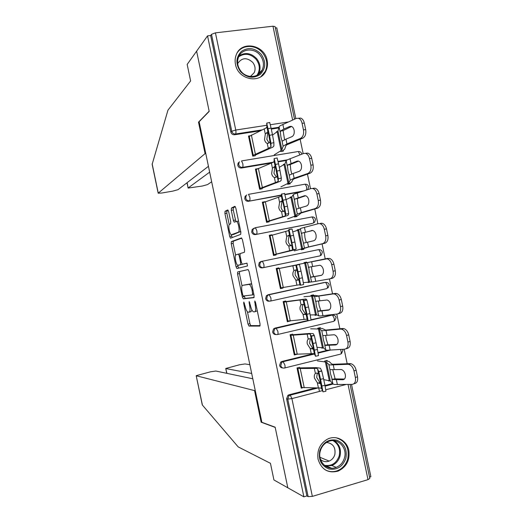 <?xml version="1.0" encoding="UTF-8"?>
<svg xmlns="http://www.w3.org/2000/svg" width="523" height="523" viewBox="0 0 523 523"><rect width="100%" height="100%" fill="white"/><g stroke="black" fill="none" stroke-linecap="round" stroke-linejoin="round"><path stroke-width="0.78" d="M243.81 302.026L243.698 303.432L248.02 324.116L249 326.064L259.846 326.071L260.055 324.031L255.518 302.34L254.786 300.947L255.237 305.216C255.943 309.171 255.74 311.381 254.629 311.832L253.315 311.78C252.164 310.956 251.217 308.897 250.458 305.602L249.177 301.503L249.628 305.667C250.314 309.544 250.131 311.701 249.072 312.139L247.824 312.094C246.719 311.296 245.79 309.276 245.052 306.04L243.81 302.026M235.481 64.401C238.011 79.731 260.277 84.314 265.919 70.919C267.475 67.637 267.874 64.113 267.122 60.341C264.631 44.769 241.534 40.284 236.324 54.621C235.069 57.7 234.788 60.962 235.481 64.401M318.082 459.259C321.455 469.654 328.137 473.603 338.126 471.105C346.494 467.026 350.064 460.129 348.828 450.427C346.997 440.438 336.08 434.633 327.424 439.176C319.971 443.563 316.853 450.257 318.082 459.259M228.643 211.645L227.695 209.945L225.034 211.305L224.916 213.515L229.708 236.455L230.493 238.181L240.691 234.369L240.848 232.107L235.821 208.049L234.827 206.304L231.414 208.049L231.277 210.324L233.389 220.418L234.186 222.164L236.546 221.451C238.495 222.157 240.09 231.846 238.318 232.219L231.303 234.775C229.46 234.088 227.884 224.766 229.538 224.315L230.597 223.844L230.728 221.628L228.643 211.645M252.799 378.77L215.829 371.029L210.442 371.827L196.19 375.684L202.421 405.09L238.181 446.89L270.45 463.319L273.928 479.964L287.813 487.789L275.157 427.193L261.886 422.303L199.132 121.735L209.193 111.399L196.615 51.182L207.539 35.871L303.883 496.843L306.89 495.941L308.145 496.641L287.761 399.114L286.584 398.814L306.89 495.941M261.827 422.028L261.147 422.205L275.203 427.402L287.813 487.789L303.883 496.843M237.69 271.921L237.547 273.993L242.345 296.959L243.313 298.842L253.91 297.659L254.1 295.547L249.072 271.47L248.046 269.567L237.69 271.921L239.599 271.529L239.449 273.601L242.018 285.885M236.023 266.697L231.231 243.744L231.362 241.606L241.43 237.926L242.443 239.75L244.594 250.053L244.431 252.269L240.188 253.55L240.037 255.714L241.43 262.402L242.273 264.226L246.993 263.128L247.477 265.959L236.978 268.508L236.023 266.697L237.926 266.305L237.71 265.259M350.083 384.431L369.794 478.46L367.996 479.643L312.349 496.386L308.145 496.641M369.519 477.146L370.872 476.734L351.521 384.405M207.539 35.871L210.645 35.512L211.501 34.328L215.43 32.844L272.967 26.202L275.091 26.601L294.495 119.185M275.379 27.987L276.785 27.824L295.809 118.603M300.137 139.242L303.157 153.651M307.446 174.107L310.505 188.711M314.754 208.991L317.86 223.792M322.07 243.895L325.214 258.892M329.418 278.936L332.536 293.828M336.779 314.068L339.865 328.784M344.147 349.227L347.194 363.753M329.993 380.751L328.823 381.051L328.699 380.463M302.817 387.752L301.248 388.158L297.018 367.937L299.607 367.29M327.306 361.086L327.169 360.419L324.633 361.053L324.77 361.72M271.98 162.901L241.521 168.014C239.619 168.138 238.37 167.242 237.782 165.333L238.076 163.15L239.527 161.81M286.388 160.476L278.144 161.862M278.792 127.919L271.293 129.083M260.532 130.75L234.572 134.771C232.663 134.869 231.414 133.96 230.826 132.051L231.767 131.26L211.501 34.328M210.645 35.512L230.826 132.051M286.584 398.814L287.931 395.29L288.938 394.819L315.866 387.85M324.979 385.49L332.543 383.529M284.78 164.111L283.44 164.34L283.564 164.935M287.473 183.619L287.611 184.279L290.18 183.821L290.043 183.161M262.265 188.77L259.637 189.234L255.427 169.086L257.421 168.746M312.414 223.399L255.433 234.559C253.537 234.729 252.295 233.853 251.707 231.951L252.171 229.447L254.093 228.159M299.372 229.407L297.156 229.839L297.286 230.46M301.202 249.164L301.333 249.798L303.889 249.275L303.758 248.641M275.948 254.191L276.105 254.936L273.496 255.472L269.273 235.298L271.888 234.781L269.345 235.638M271.967 235.16L271.888 234.781M269.718 301.143L269.358 301.176C267.475 301.392 266.24 300.542 265.645 298.64L266.37 295.763L268.018 294.769L324.548 282.459M313.565 295.488L313.434 294.841L310.884 295.41L311.022 296.051M316.788 314.996L315.068 315.389L314.944 314.774M289.919 320.959L287.362 321.776L283.139 301.581L285.741 301L285.931 301.908M282.747 367.95C281.119 367.911 280.073 367.061 279.602 365.407L280.701 362.099L281.956 361.452L313.754 353.653M318.062 352.594L327.535 350.273M296.652 354.385L294.305 354.954L290.075 334.746L292.671 334.138L292.919 335.308M320.436 328.274L320.298 327.62L317.755 328.222L317.892 328.875M323.358 347.867L321.946 348.213L321.822 347.612M276.124 334.55C274.333 334.674 273.169 333.824 272.62 332.013L273.516 328.928L274.987 328.104L307.923 320.468M311.067 319.736L332 315.094M282.93 287.565L283.028 288.049L280.426 288.611L276.203 268.43L278.811 267.881L278.949 268.528L299.47 264.501L301.039 271.156L298.051 271.777L296.41 264.926L276.34 269.064M306.707 262.709L306.57 262.082L304.02 262.618L304.151 263.246L329.385 258.369C331.608 259.088 333.118 261.029 333.909 264.174L335.282 270.737C335.864 274.908 334.812 277.445 332.131 278.341L330.255 278.772M308.073 281.962L308.204 282.583L310.721 281.884M262.389 267.861L263.461 267.619C264.037 267.292 264.148 266.142 263.801 264.167L262.389 261.232L260.31 262.343L259.728 265.037C260.323 266.952 261.565 267.815 263.461 267.619L319.854 255.917L321.364 255.047L322.351 252.106C321.848 250.406 320.684 249.582 318.853 249.654L320.39 252.491C320.717 254.426 320.54 255.564 319.854 255.917L262.389 267.861C260.506 268.051 259.264 267.194 258.676 265.285L259.251 262.598L261.055 261.454M317.265 249.929L317.788 249.87M268.972 220.837L269.182 221.844L266.567 222.34L262.35 202.179L264.965 201.701L263.769 202.264M291.873 196.792L290.298 197.079L290.422 197.687M294.338 216.378L294.475 217.025L297.031 216.542L296.901 215.894M281.407 195.314L248.471 201.277C246.575 201.42 245.333 200.538 244.744 198.629L245.11 196.295L246.804 194.961M300.98 191.764L284.95 194.674M255.348 155.717L252.72 156.148L248.503 136.006L249.922 135.784M277.693 131.443L276.589 131.619L276.706 132.201M280.616 150.872L280.759 151.539L283.335 151.121L283.191 150.454M316.487 314.839L314.97 314.898M289.964 321.174L287.245 321.22M310.747 282.028L308.165 282.394M283.028 288.049L280.38 288.402M299.274 229.479L297.221 230.146M249.242 312.107L250.994 311.715L251.916 310.008M254.812 311.793L257.283 310.773M247.425 311.786L249.909 323.685L250.792 325.6L260.147 325.62M248.17 269.58L239.599 271.529M244.117 295.94L245.215 298.43L254.139 297.424M242.685 294.717L243.365 296.031L252.642 294.894L252.158 290.468C251.406 287.192 250.465 285.159 249.334 284.375L242.587 285.336C241.574 285.898 241.41 288.081 242.09 291.886L242.685 294.717M251.753 284.303L250.837 283.865L248.876 284.283M242.587 285.336L250.837 283.865M235.592 255.132L233.134 243.372L231.231 243.744M241.809 238.128L233.271 241.234L233.134 243.372M242.424 264.246L247.052 263.167M235.938 254.832C234.212 255.08 235.86 264.546 237.749 265.279L240.482 264.743L240.632 262.611L239.24 255.95L238.416 254.152L235.938 254.832M242.561 264.22L238.135 265.338M237.926 266.305L238.73 268.083M233.493 234.474L231.728 234.814M240.704 231.414L233.65 234.448M238.547 221.092L237.56 221.262M235.343 206.69L233.376 207.69L233.238 209.965L235.873 221.504M231.343 234.794L232.186 237.605M228.191 210.318L226.943 210.952L226.825 213.162L229.224 224.629M326.725 466.241L325.934 466.47M350.005 363.622L350.861 363.688C353.443 364.466 355.202 366.636 356.137 370.199L353.986 370.905C353.045 367.336 351.286 365.159 348.71 364.381L347.854 364.309L350.005 363.622L332.765 364.283L331.68 363.956L329.111 361.511L325.345 360.877M317.363 360.903L326.359 362.093L328.849 364.551L330.131 364.949L347.854 364.309M332.772 369.761L335.132 378.9L332.268 379.502L330.536 373.88L329.915 369.637L341.323 369.532C343.271 370.121 344.598 371.775 345.311 374.501C345.749 377.632 344.932 379.378 342.866 379.744L344.121 379.325M344.448 379.044L335.132 378.9M332.268 379.502L342.866 379.744M323.75 379.639L330.314 380.96L332.916 383.96L334.223 384.477L352.064 384.398C354.836 383.941 355.941 381.64 355.365 377.495L357.516 376.776C358.085 380.907 356.98 383.209 354.208 383.666L353.836 383.79M353.986 370.905L355.365 377.495M356.137 370.199L357.516 376.776M318.527 373.585L321.227 385.176L320.658 383.797L317.337 382.731L314.454 378.109C314.062 375.959 314.375 374.396 315.395 373.435L316.441 373.043L318.527 373.585L317.526 368.813L316.461 368.382L297.142 368.532M299.731 367.891L316.559 367.636L320.416 368.225L321.769 371.108L323.554 378.698L320.56 379.306L322.972 391.825L321.658 388.569L320.566 388.02L301.104 387.471M317.284 373.102L316.683 377.41L319.573 382.025L320.71 382.444M321.959 385.981L324.953 385.366L323.554 378.698M324.953 385.366L325.947 391.217L323.037 391.812M320.56 379.306L318.795 371.716L317.526 368.813M345.821 458.429C342.611 466.823 336.943 470.334 328.83 468.954C321.194 465.712 318.187 459.606 319.808 450.643C323.122 442.223 328.817 438.751 336.897 440.235C344.428 443.511 347.403 449.577 345.821 458.429M320.37 450.78C317.056 461.005 327.065 471.406 336.23 467.359C340.316 465.627 343.049 462.502 344.435 457.978C347.834 447.394 336.995 436.875 327.679 441.843C324.07 443.674 321.638 446.655 320.37 450.78M320.521 459.469C323.09 461.691 325.973 462.234 329.176 461.09C331.987 459.867 333.877 457.697 334.831 454.579C335.825 447.44 333.066 443.399 326.555 442.458M324.816 469.589C328.817 471.903 333.02 472.276 337.413 470.707C342.558 468.575 345.997 464.672 347.73 459.004C349.599 448.015 345.71 440.935 336.06 437.758M261.18 54.268C266.168 61.707 265.867 68.408 260.291 74.358C253.492 78.895 246.895 77.973 240.502 71.599C235.448 64.068 235.762 57.327 241.443 51.365C248.314 46.913 254.891 47.881 261.18 54.268M240.972 71.272C246.758 78.757 258.761 77.966 262.219 69.99C264.357 64.911 263.644 59.995 260.094 55.242C254.263 47.573 241.809 48.508 238.573 56.981C236.723 61.962 237.52 66.728 240.972 71.272M250.445 76.482L254.243 72.638C255.708 69.095 255.204 65.669 252.727 62.374C246.823 57.164 241.803 57.563 237.684 63.571L237.671 63.603M260.957 76.626L265.298 71.37C267.985 65.048 267.116 58.922 262.696 52.993C256.139 44.462 242.58 44.226 237.292 52.705M202.421 405.09L202.238 404.697M249.863 364.701L245.006 363.943L239.567 364.76L225.753 368.493L226.904 373.344M251.687 373.461L225.91 368.578M255.231 390.42L254.551 390.596L196.308 375.769M261.147 422.205L254.551 390.596M319.455 391.42L318.71 387.863M152.154 164.294L167.955 110.163L190.62 80.954L187.169 64.421L196.615 51.182L209.148 111.196L198.505 122.153L205.075 153.625L158.175 193.203L161.784 193.02L172.78 191.124L178.023 189.666L208.442 166.314M205.075 153.625L205.768 153.514M187.136 182.671L188.117 188.064L202.27 186.044L207.559 184.58L211.671 181.782M188.228 187.907L209.658 172.152M198.505 122.153L199.198 122.049M342.643 328.503L343.709 328.568C346.167 329.327 347.834 331.419 348.723 334.838L346.553 335.465C345.67 332.04 343.997 329.948 341.539 329.183L340.48 329.117L342.643 328.503L325.607 330.098L322.188 328.451L317.768 328.254M310.642 328.81L319.435 329.026L321.723 330.536L322.959 330.726L340.48 329.117M325.626 335.4L326.254 339.401L327.986 344.801L325.129 345.396L323.436 339.996L322.789 335.622L334.19 334.753C336.047 335.328 337.309 336.923 337.982 339.538C338.427 342.683 337.623 344.487 335.576 344.958L336.492 344.69M336.923 344.382L327.986 344.801M325.129 345.396L335.576 344.958M316.977 347.285L323.384 347.887L325.79 349.939L327.052 350.247L344.69 349.187C347.429 348.586 348.508 346.206 347.932 342.055L350.096 341.408C350.672 345.559 349.586 347.932 346.847 348.534L345.997 348.795M346.553 335.465L347.932 342.055M348.723 334.838L350.096 341.408M335.289 293.41L336.55 293.462C338.891 294.207 340.48 296.214 341.31 299.496L339.126 300.045C338.296 296.763 336.707 294.743 334.367 293.998L333.105 293.939L335.289 293.41L318.448 295.933L315.264 295.403L310.956 295.737M303.928 296.737L312.512 295.979L315.8 296.521L333.105 293.939M318.5 301.052L319.161 305.537L320.847 310.714L317.991 311.316L316.343 306.125L315.885 301.268L327.052 299.993C328.823 300.555 330.026 302.091 330.66 304.595C331.105 307.753 330.314 309.616 328.294 310.198L328.843 310.054M329.346 309.779L320.847 310.714M317.991 311.316L328.294 310.198M310.204 314.944L316.461 314.826L319.886 316.036L337.315 314.009C340.022 313.257 341.088 310.799 340.512 306.628L342.689 306.066C343.265 310.224 342.199 312.676 339.486 313.427L338.133 313.787M339.126 300.045L340.512 306.628M341.31 299.496L342.689 306.066M311.479 266.691L312.074 271.692L313.715 276.654L310.858 277.249L321.187 275.412M297.221 264.677L327.934 258.329M310.858 277.249L309.256 272.28L308.753 267.214L319.919 265.239C321.599 265.789 322.743 267.266 323.345 269.678C323.789 272.843 323.011 274.765 321.011 275.451M321.612 275.255L313.715 276.654M303.373 282.629L312.721 281.838L329.941 278.844C332.621 277.948 333.667 275.412 333.086 271.228L335.282 270.737M333.909 264.174L331.706 264.651L333.086 271.228M331.706 264.651C330.915 261.493 329.412 259.558 327.189 258.826L325.737 258.787M312.453 230.44L304.478 232.578L304.987 237.86L306.295 242.489M292.788 231.905L298.685 229.937L301.483 228.178L318.376 223.661L320.004 223.667C322.116 224.38 323.541 226.25 324.293 229.277L325.672 235.847L327.882 235.435C328.464 239.619 327.431 242.234 324.776 243.273L308.224 247.124L301.228 249.288M307.544 242.208L303.49 243.117L302.17 238.449L301.621 233.173L312.774 230.506C314.375 231.042 315.461 232.467 316.029 234.781C316.474 237.952 315.709 239.933 313.735 240.73L307.544 242.208L308.537 246.948L322.573 243.698C325.221 242.659 326.254 240.044 325.672 235.847M294.338 250.916L308.537 246.948M320.586 223.275L322.22 223.282C324.325 223.988 325.757 225.851 326.502 228.878L327.882 235.435M305.595 195.772L297.352 198.557L297.907 204.048L299.032 208.246M286.061 199.616L291.775 196.949L293.272 194.687L294.331 194.033L311.015 188.548L312.819 188.522C314.813 189.215 316.173 191.013 316.879 193.922L318.259 200.492L320.481 200.152C321.07 204.349 320.05 207.043 317.428 208.226L301.078 213.005L298.463 215.195L294.429 216.81M300.346 207.84L296.351 209.115L295.09 204.637L294.495 199.152L304.321 195.798L305.635 195.779C307.151 196.302 308.178 197.674 308.72 199.897C309.171 203.081 308.42 205.121 306.465 206.029L300.346 207.84L301.34 212.573L315.212 208.579C317.827 207.389 318.847 204.696 318.259 200.492M287.63 218.882L294.848 216.189L297.326 214.044L301.34 212.573M313.244 188.234L315.049 188.208C317.043 188.901 318.402 190.692 319.108 193.595L320.481 200.152M311.277 338.969L313.892 350.135L313.414 349.174L310.172 348.481L307.308 343.971C306.916 341.813 307.223 340.225 308.224 339.192L309.256 338.721L311.277 338.969L310.276 334.204L309.256 333.975L290.206 335.361M292.802 334.746L309.407 333.458L313.166 333.609L314.33 335.563L316.042 342.827L313.048 343.441L315.526 356.255L314.415 353.947L313.362 353.6L294.161 354.28M310.322 338.721L309.551 343.343L312.414 347.841L313.532 348.194M314.447 350.109L317.441 349.495L316.042 342.827M317.441 349.495L318.494 355.647L315.572 356.248M313.048 343.441L311.362 336.178L310.276 334.204M304.033 304.373L306.563 315.121L306.171 314.571L303.007 314.251L300.163 309.851C299.777 307.694 300.071 306.066 301.058 304.968L302.078 304.419L304.033 304.373L303.039 299.607L283.27 302.202M274.987 328.104L308.08 320.697L307.164 319.337L306.164 319.207L287.225 321.115M285.872 301.621L305.922 299.006L306.896 300.032L308.537 306.981L305.55 307.602L303.928 300.647L303.039 299.607M303.327 304.412C302.333 305.51 302.033 307.132 302.425 309.289L305.262 313.676L306.354 313.963M308.086 320.71L306.942 314.264L309.936 313.643L308.537 306.981M309.936 313.643L311.054 320.096L308.112 320.704M306.942 314.264L305.55 307.602M295.796 265.03L299.234 280.119L295.841 280.04L293.03 275.752C292.638 273.588 292.926 271.927 293.9 270.757L294.9 270.143L296.796 269.796L296.181 270.273C295.201 271.437 294.907 273.098 295.299 275.255L298.117 279.53L299.176 279.753M298.051 271.777L300.647 285.185L298.966 284.826L280.289 287.97M299.444 278.439L302.431 277.811L301.039 271.156M302.431 277.811L303.615 284.564L300.66 285.179M289.768 234.834L291.912 245.143L289.84 245.98L288.689 245.843C287.33 245.195 286.401 243.803 285.891 241.665L286.748 236.573L287.728 235.88L289.964 235.474L289.036 236.148L288.18 241.24C288.689 243.365 289.618 244.757 290.971 245.405L288.971 245.947M293.22 249.68L291.945 242.633L294.933 242.005L296.181 249.059L273.359 254.838M275.974 254.309L294.462 249.922L296.181 249.059M291.945 242.633L288.977 229.434L288.565 230.48L287.67 230.872L269.41 235.945M289.755 234.834L287.728 235.88M288.997 229.427L292.037 228.976L293.54 235.35L290.553 235.978M294.933 242.005L293.54 235.35M280.563 201.643L282.328 200.701L282.505 199.989L284.597 210.187L284.46 210.88L283.597 211.397L281.531 211.671C280.197 211.089 279.269 209.736 278.766 207.605L279.596 202.401L280.563 201.643L282.845 201.29L281.897 202.048L281.067 207.245C281.57 209.363 282.492 210.717 283.832 211.299M285.787 214.195L284.453 206.846L287.441 206.212L288.748 213.574L285.787 214.195L285.46 215.639L284.584 216.13L266.436 221.726M269.051 221.229L287.277 215.62L288.343 215.031L288.748 213.574M284.453 206.846L281.551 193.961L281.335 195.942L280.485 196.55L262.487 202.846M284.512 193.333L286.048 199.564L283.061 200.198M287.441 206.212L286.048 199.564M298.626 161.117L290.232 164.562L290.827 170.263L291.795 173.996M279.308 167.353L284.865 163.974L286.173 160.777L287.186 159.907L303.66 153.455L305.622 153.383C307.517 154.056 308.799 155.795 309.472 158.587L310.852 165.15L313.087 164.889C313.676 169.099 312.676 171.871 310.087 173.198L293.933 178.905L293.05 179.533L291.553 182.213L287.885 184.227M293.148 173.486L289.219 175.146L288.01 170.844L287.375 165.157L297.057 161.123L298.489 161.071C299.927 161.581 300.902 162.901 301.418 165.039C301.869 168.229 301.124 170.328 299.195 171.341L293.148 173.486L294.142 178.219L307.857 173.473C310.44 172.145 311.44 169.367 310.852 165.15M280.929 186.868L287.977 183.37L288.807 182.782L290.219 180.121L294.142 178.219M305.903 153.219L307.864 153.147C309.76 153.821 311.041 155.553 311.715 158.338L313.087 164.889M275.163 164.948L277.236 176.362L275.51 177.506L274.385 177.519C273.058 177.003 272.143 175.689 271.64 173.564L272.444 168.256L273.398 167.419L275.719 167.131L274.765 167.968L273.954 173.263L276.392 177.094M278.367 178.735L276.968 171.086L279.955 170.446L281.322 178.101L278.367 178.735L278.229 181.115L277.399 181.808L259.513 188.633M262.134 188.169L280.106 181.337L281.113 180.5L281.322 178.101M276.968 171.086L274.13 158.508L274.111 161.43L273.307 162.241L255.564 169.759M275.124 164.954L275.105 166.183L273.398 167.419M277.092 157.881L278.563 163.804L275.575 164.438M279.955 170.446L278.563 163.804M291.605 126.474L283.113 130.58L284.571 139.765M272.555 135.111L277.968 131.018L279.073 126.88L280.04 125.808L296.312 118.388L298.424 118.263C300.215 118.917 301.431 120.591 302.072 123.271L303.445 129.835L305.7 129.645C306.288 133.868 305.308 136.719 302.752 138.19L286.794 144.825L285.95 145.629L284.649 149.245L281.675 151.389M285.957 139.151L282.093 141.197L280.936 137.072L280.263 131.175L283.839 129.031L289.794 126.461L291.337 126.376C292.697 126.873 293.625 128.148 294.116 130.201C294.567 133.398 293.841 135.562 291.932 136.68L285.957 139.151L286.95 143.884L300.503 138.392C303.059 136.915 304.04 134.065 303.445 129.835M274.229 154.867L281.106 150.565L281.904 149.813L283.12 146.211L286.95 143.884M298.568 118.224L300.679 118.1C302.471 118.754 303.686 120.421 304.327 123.101L305.7 129.645M267.868 130.037L270.012 141.857L268.351 143.302L267.175 143.367C265.893 142.89 265.011 141.615 264.52 139.536L265.305 134.123L266.24 133.215L268.58 132.999L267.632 133.908L266.841 139.308L269.018 142.923M270.947 143.289L269.489 135.346L272.47 134.705L273.902 142.655L270.947 143.289L271.006 146.61L268.306 148.486L252.596 155.553M255.224 155.122L272.928 147.074L273.889 145.995L273.902 142.655M269.489 135.346L266.71 123.082L266.887 126.932L266.129 127.952L248.647 136.693M267.815 130.044L267.881 131.685L266.24 133.215M269.672 122.447L271.077 128.063L268.096 128.704M272.47 134.705L271.077 128.063M244.47 303.262L243.698 303.432M255.499 302.229L254.655 302.418M249.863 302.758L249.053 302.935M367.996 479.643L348.05 384.464M346.01 384.503L325.809 389.766M322.495 390.629L291.906 398.604L312.349 496.386M317.337 382.731L318.409 387.857L290.245 395.153L291.906 398.604L287.761 399.114L289.101 395.578L290.115 395.1L318.082 387.857M215.43 32.844L235.755 130.037L266.815 125.272M270.345 124.736L288.036 122.022M292.625 120.002L272.967 26.202M262.539 129.815L235.527 133.993C233.611 134.091 232.362 133.175 231.767 131.26L235.755 130.037C236.108 132.031 236.03 133.352 235.527 133.993L234.572 134.771M288.938 394.819L290.245 395.153L289.101 395.578L287.931 395.29M325.09 386.039L332.955 384M340.545 349.475L341.055 351.09C341.382 353.005 341.173 354.025 340.44 354.149L284.708 367.976M314.441 354.006L283.276 361.655L281.851 362.249L280.746 365.57C281.341 367.479 282.577 368.303 284.453 368.042C285.074 367.944 285.218 366.917 284.872 364.969L283.106 361.596L314.395 353.914M281.956 361.452L283.106 361.596L281.851 362.249L280.701 362.099M318.141 352.999L329.359 350.24M334.759 320.782L336.08 317.592C335.55 315.859 334.36 315.036 332.491 315.134L334.164 318.206C334.491 320.128 334.289 321.187 333.569 321.384L277.621 334.511M311.087 319.998L330.928 315.134M328.071 287.905L329.215 284.839C328.699 283.126 327.522 282.302 325.672 282.387L327.274 285.342C327.601 287.264 327.411 288.369 326.712 288.644L270.535 301.058M268.018 294.769L324.097 282.518M318.533 249.621L262.389 261.232L318.533 249.621L319.998 249.713M311.754 223.615L255.433 234.559M255.244 227.734L312.035 216.927L255.126 227.76L253.197 229.054L252.733 231.565C253.328 233.48 254.577 234.356 256.473 234.186C257.028 233.781 257.133 232.585 256.78 230.61L255.433 227.786L252.171 229.447M303.262 191.032L284.872 194.366M281.439 194.987L248.471 201.277M287.271 159.855L278.046 161.404M273.385 162.189L242.502 167.373L241.521 168.014M278.968 127.272L271.162 128.475M273.738 332.04C274.333 333.949 275.569 334.785 277.452 334.55C278.059 334.374 278.19 333.308 277.844 331.347L276.111 328.111L274.634 328.934L273.738 332.04M334.197 315.349L332.255 315.088L311.08 320.102M266.73 298.528C267.325 300.444 268.567 301.287 270.456 301.078C271.045 300.823 271.162 299.718 270.816 297.75L269.11 294.639L267.456 295.639L266.73 298.528M327.117 282.518L325.391 282.348L269.352 294.691L266.37 295.763M259.251 262.598L262.115 261.193M313.512 219.66C313.839 221.602 313.669 222.778 312.996 223.203L314.637 222.216L315.493 219.392C314.996 217.699 313.846 216.875 312.035 216.927L313.512 219.66M245.11 196.295L246.111 195.765L245.738 198.112C246.333 200.028 247.582 200.91 249.484 200.773C250.027 200.283 250.118 199.047 249.765 197.066L248.477 194.353L304.831 184.227M307.753 189.594L308.642 186.691C308.152 185.005 307.014 184.181 305.223 184.22L306.635 186.848L306.583 189.967M238.076 163.15L239.044 162.483L238.75 164.673C239.344 166.595 240.593 167.491 242.502 167.373C243.025 166.811 243.11 165.53 242.757 163.542L241.521 160.934L297.986 151.559M301.817 154.154L301.791 154.01C301.313 152.33 300.182 151.5 298.411 151.526L299.895 154.886M250.432 305.491L249.628 305.667M256.08 305.027L255.237 305.216M250.896 325.633L249 326.064M249.909 323.685L248.02 324.116M245.215 298.43L243.313 298.842M244.241 296.548L242.345 296.959M239.449 273.601L237.547 273.993M253.91 294.619L252.642 294.894M253.616 293.233L252.772 293.416M253.001 290.285L252.158 290.468M233.271 241.234L231.362 241.606M242.417 264.344L240.482 264.743M241.443 262.448L240.632 262.611M240.05 255.786L239.24 255.95M239.998 253.786L238.292 254.126M240.292 231.839L238.318 232.219M235.343 220.052L233.389 220.418M233.238 209.965L231.277 210.324M233.376 207.69L231.414 208.049M231.617 236.082L229.708 236.455M226.825 213.162L224.916 213.515M226.943 210.952L225.034 211.305M333.269 364.989L334.262 369.741M336.387 379.901L337.387 384.647M328.849 364.551L329.915 369.637M326.359 362.093L330.314 380.96M331.85 378.868L332.916 383.96M325.339 361.779L329.274 380.561M315.395 373.435L314.323 368.316M321.658 388.569L320.658 383.797M304.255 387.805L300.261 368.722M318.723 371.533L321.697 370.925M301.843 387.621L297.875 368.637M320.802 382.45L318.559 383.163M334.302 440.745C339.525 444.36 341.421 449.538 339.976 456.265C338.61 460.73 335.903 463.809 331.863 465.516L325.345 466.085M324.352 465.307C331.464 466.457 336.407 463.352 339.172 455.991C340.591 449.139 338.558 444.027 333.066 440.654M239.188 55.739C245.405 52.052 251.256 53.052 256.741 58.739C260.251 63.427 260.944 68.278 258.839 73.298L258.009 74.756M256.95 75.351C260.33 70.147 260.055 64.806 256.12 59.321C250.537 53.621 244.705 52.797 238.632 56.85M152.16 163.849L158.253 193.065M326.051 330.549L327.045 335.295M329.17 345.448L330.17 350.194M321.723 330.536L322.789 335.622M319.435 329.026L323.384 347.887M324.724 344.853L325.79 349.939M318.448 328.882L322.377 347.651M318.84 296.123L319.834 300.869M321.959 311.015L322.953 315.761M314.604 296.548L315.67 301.627M312.512 295.979L316.461 314.826M317.605 310.852L318.67 315.938M311.564 295.998L315.493 314.754M311.636 261.722L312.623 266.462M314.748 276.602L315.742 281.348M307.491 262.572L308.557 267.658M305.595 262.951L309.544 281.792M310.485 276.87L311.551 281.956M304.68 263.134L308.609 281.884M304.432 227.335L305.425 232.075M300.379 228.623L301.444 233.703M298.685 229.937L302.627 248.771M303.373 242.914L304.438 247.994M297.803 230.29L301.725 249.026M324.776 243.273L322.573 243.698M326.502 228.878L324.293 229.277M311.917 230.434L311.59 230.493M301.621 233.173L304.478 232.578M297.234 192.974L298.221 197.707M293.272 194.687L294.338 199.766M291.775 196.949L295.717 215.77M296.266 208.971L297.326 214.044M290.925 197.465L294.848 216.189M317.428 208.226L315.212 208.579M319.108 193.595L316.879 193.922M305.033 195.694L304.321 195.798M294.495 199.152L297.352 198.557M311.244 353.607L310.172 348.481M308.224 339.192L307.151 334.073M314.415 353.947L313.414 349.174M297.26 354.359L293.266 335.282M311.283 335.975L314.251 335.361M294.887 354.352L290.919 335.38M313.617 348.2L311.375 348.841M304.079 319.37L303.007 314.251M301.058 304.968L299.993 299.849M307.164 319.337L306.171 314.571M290.265 320.926L286.277 301.856M303.843 300.437L306.811 299.823M287.931 321.102L283.963 302.144M306.426 313.97L304.19 314.532M296.914 285.153L295.841 280.04M293.9 270.757L292.828 265.645M299.927 284.754L298.927 279.988M283.27 287.506L279.289 268.456M296.41 264.926L299.372 264.305M280.982 287.872L277.013 268.927M299.215 279.759L297.018 280.25M289.755 250.962L288.689 245.843M286.748 236.573L285.676 231.46M289.559 235.239L288.565 230.48M292.69 250.19L291.697 245.424M276.288 254.113L272.3 235.069M274.032 254.662L270.071 235.723M282.603 216.784L281.531 211.671M279.596 202.401L278.524 197.295M282.328 200.701L281.335 195.942M285.46 215.639L284.46 210.88M269.306 220.739L265.324 201.701M267.09 221.471L263.128 202.538M290.036 158.626L291.03 163.359M286.173 160.777L287.232 165.843M284.865 163.974L288.807 182.782M289.16 175.048L290.219 180.121M284.054 164.653L287.977 183.37M310.087 173.198L307.857 173.473M311.715 158.338L309.472 158.587M298.143 160.999L297.057 161.123M287.375 165.157L290.232 164.562M275.451 182.625L274.385 177.519M272.444 168.256L271.378 163.15M275.105 166.183L274.111 161.43M278.229 181.115L277.236 176.362M262.324 187.378L258.349 168.354M260.147 188.293L256.192 169.374M282.845 124.304L283.839 129.031M279.073 126.88L280.132 131.946M277.968 131.018L281.904 149.813M282.06 141.145L283.12 146.211M277.19 131.861L281.106 150.565M302.752 138.19L300.503 138.392M304.327 123.101L302.072 123.271M291.246 126.35L289.794 126.461M280.263 131.175L283.113 130.58M268.306 148.486L267.24 143.387M265.305 134.123L264.233 129.024M267.881 131.685L266.887 126.932M271.006 146.61L270.012 141.857M255.348 154.037L251.373 135.026M253.21 155.135L249.255 136.228M333.027 384.065L325.11 386.118M341.427 353.685L342.944 350.364L342.532 349.338M329.869 350.214L318.154 353.09M311.061 320.109L273.516 328.928M250.792 325.6L248.896 326.032M245.091 298.398L243.195 298.816M251.302 283.956L249.334 284.375M239.979 253.838L238.416 254.152M238.37 268.175L236.841 268.489M238.521 221.079L236.546 221.451M234.539 222.092L234.186 222.164M230.891 238.102L230.493 238.181M334.982 378.802L332.138 379.397M350.861 363.688L348.71 364.381M320.383 382.378L318.141 383.091M321.769 371.108L318.795 371.716M329.176 461.09L319.991 457.311M336.23 467.359L331.863 465.516L325.26 466.026M331.497 468.163L327.078 466.261M254.243 72.638L250.399 76.476M262.219 69.99L258.839 73.298L257.976 74.776M225.753 368.493L226.753 373.317M196.19 375.684L202.244 404.743M188.117 188.064L187.012 182.762M152.141 164.242L158.175 193.203M327.803 344.69L324.966 345.285M343.709 328.568L341.539 329.183M320.638 310.61L317.801 311.205M336.55 293.462L334.367 293.998M313.48 276.556L310.642 277.144M329.385 258.369L327.189 258.826M305.85 242.626L303.49 243.117M322.22 223.282L320.004 223.667M296.999 208.984L296.351 209.115M315.049 188.208L312.819 188.522M313.094 348.122L310.839 348.763M314.33 335.563L311.362 336.178M305.811 313.885L303.543 314.46M306.896 300.032L303.928 300.647M298.528 279.681L296.253 280.191M299.47 264.501L296.495 265.122M292.037 228.976L289.069 229.604M283.512 211.436L281.701 211.723M284.61 193.464L281.642 194.092M289.631 175.061L289.219 175.146M307.864 153.147L305.622 153.383M275.889 177.343L274.431 177.532M277.183 157.959L274.215 158.593M300.679 118.1L298.424 118.263M268.476 143.23L267.175 143.367M269.757 122.46L266.795 123.101"/></g></svg>
